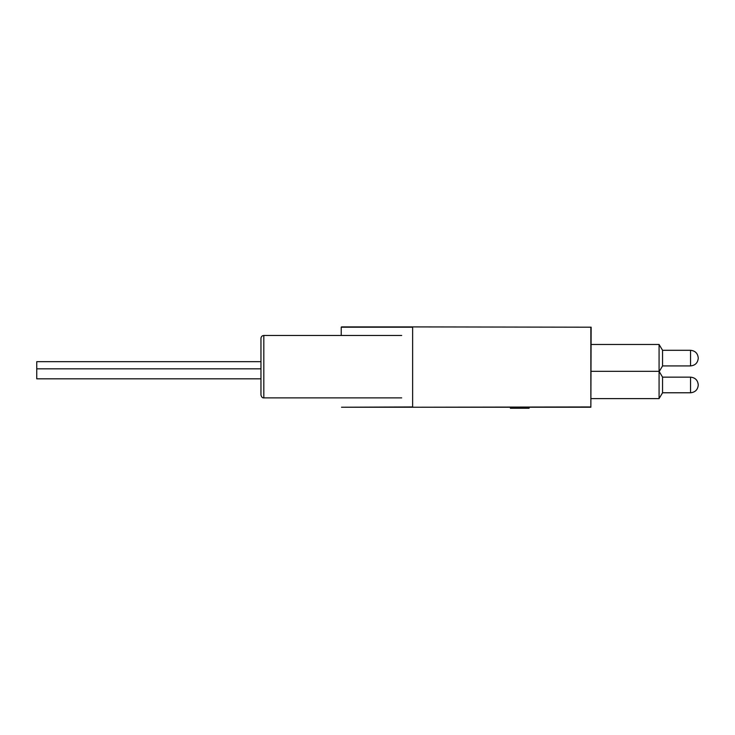 <?xml version="1.0" encoding="UTF-8"?>
<svg xmlns="http://www.w3.org/2000/svg" width="735" height="735" viewBox="0 0 735 735"><rect width="100%" height="100%" fill="white"/><g stroke="black" fill="none" stroke-linecap="round" stroke-linejoin="round"><path stroke-width="1.1" d="M591.142 371.322L659.074 371.322L659.074 398.6L662.547 392.812L662.547 377.101L659.074 371.322L659.074 344.476L662.547 350.255L662.547 365.966L659.203 371.533M412.629 407.236L590.857 406.951L590.857 327.194L412.629 326.91L591.142 327.194L590.857 407.236L341.509 407.236L412.629 406.951L412.629 327.194L341.224 327.194L412.629 326.91L341.509 326.91M510.356 407.236L510.356 408.237L529.117 408.237L529.117 407.236M528.658 408.237L528.658 407.236M510.807 408.237L510.807 407.236M260.962 340.617L260.962 392.738M260.962 366.682L260.962 338.33C261.136 336.593 262.083 335.647 263.819 335.472L263.819 397.883C262.487 398.067 261.541 397.12 260.962 395.026L260.962 366.682M260.962 378.819L36.75 378.819L36.75 361.684L260.962 361.684M698.25 358.211C697.781 362.879 695.209 365.451 690.542 365.92L690.542 350.301C695.209 350.77 697.781 353.342 698.25 358.009M662.547 392.775L690.542 392.775C695.209 392.306 697.781 389.734 698.25 385.057C697.781 389.734 695.209 392.306 690.542 392.775L690.542 377.147C695.209 377.615 697.781 380.188 698.25 384.855C697.781 380.188 695.209 377.615 690.542 377.147L662.547 377.147M659.074 398.6L591.142 398.6M659.074 344.476L591.142 344.476M341.224 335.472L341.224 327.194M690.542 350.301L662.547 350.301M690.542 365.92L662.547 365.92M401.705 335.472L263.819 335.472M401.705 397.883L263.819 397.883M260.962 368.823L36.75 368.823"/></g></svg>
